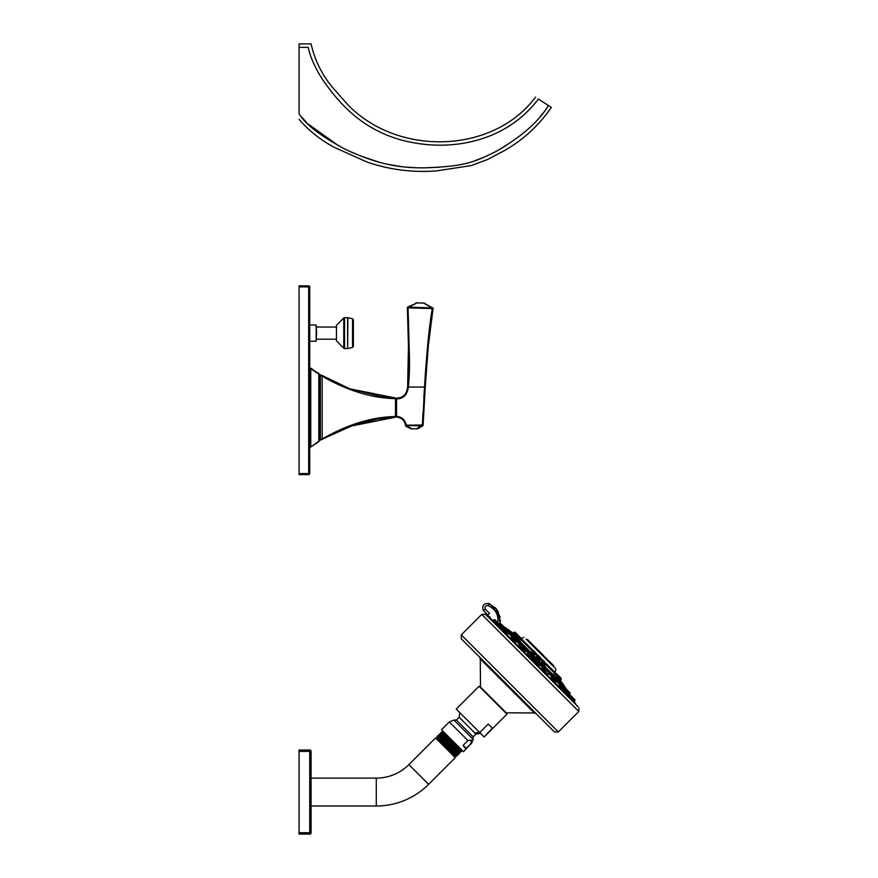 <?xml version="1.0" encoding="UTF-8"?>
<svg xmlns="http://www.w3.org/2000/svg" width="878" height="878" viewBox="0 0 878 878"><rect width="100%" height="100%" fill="white"/><g stroke="black" fill="none" stroke-linecap="round" stroke-linejoin="round"><path stroke-width="1.32" d="M309.714 447.034L310.746 447.034L320.382 440.021L354.152 424.82M310.757 447.023L318.802 441.656M310.757 368.694L318.802 373.512L319.68 374.851L319.68 440.306L320.382 439.34L318.802 441.074L318.802 374.083L310.757 368.694L310.757 446.463M313.468 370.011L311.361 368.562M308.683 285.855A1.032 1.032 0 0 1 309.714 286.876L309.714 473.571L299.08 473.571L299.08 285.855L308.683 285.855L308.683 286.876L299.08 286.876M309.714 286.876L308.683 286.876L308.683 474.603L299.08 474.603L299.08 473.571M309.714 473.571A1.032 1.032 0 0 1 308.683 474.603M310.746 368.112L309.714 368.112L310.746 368.123M319.581 374.412L319.68 374.588A2.063 2.063 168.5 0 0 318.802 373.446L320.382 375.828L320.382 439.34L322.171 439C347.282 424.513 371.723 417.017 395.495 416.501L395.495 397.975L395.495 416.501M319.68 374.588L320.382 375.082A0.691 0.691 0 0 1 319.68 374.588M319.68 374.654L320.382 375.828L322.171 376.157C347.271 390.644 371.712 398.151 395.495 398.656M320.602 375.136L349.839 388.833L322.171 375.51L322.171 439.582M321.875 375.422L322.171 375.51A3.084 3.084 0 0 0 320.382 375.082M349.839 388.833L395.495 397.975L381.041 396.626L349.839 388.833M338.546 384.202L344.505 386.77M359.3 423.218L364.853 421.703M374.335 419.629L376.772 419.201M378.923 418.85L384.004 418.147M385.058 418.027L390.337 417.522M392.938 417.335L377.474 419.08L349.883 426.313L395.495 417.193M309.714 447.045L310.746 447.045L320.382 440.087L339.676 430.483L357.851 423.646M395.495 416.26L396.56 416.26M395.495 398.897L396.56 398.897M426.335 360.99L424.546 386.989C425.94 362.735 429.035 325.211 432.349 308.606L408.061 307.838L409.302 351.858C409.73 366.631 409.4 378.352 408.325 387.044L408.314 387.121C407.227 395.012 403.309 398.919 396.56 398.831L396.56 416.326C402.014 417.028 405.219 419.925 406.185 425.018L406.185 425.6L422.757 425.808A0.691 0.691 0 0 0 423.097 425.237L423.108 425.007A0.691 0.626 -177.7 0 1 422.527 425.6L424.546 386.989L425.237 387.044L428.277 346.283L425.237 387.044L428.332 345.767L433.03 308.705A0.691 0.658 -169.8 0 0 432.536 307.959L407.776 307.07A0.691 0.691 63.1 0 0 407.381 307.684A0.691 0.691 63.1 0 1 407.754 307.08L416.962 302.943L407.403 307.695M417.412 428.826A0.691 0.691 0 0 0 417.752 428.738A0.691 0.691 -90 0 1 417.412 428.826L410.981 428.76L412.034 428.727L406.251 425.896A0.691 0.582 -10.7 0 1 405.57 425.446L405.636 425.819A0.691 0.691 170.7 0 0 406.009 426.335L406.185 425.6A0.691 0.582 -11.8 0 1 405.515 425.161L405.636 425.819L405.515 425.161C404.517 420.386 401.531 417.676 396.56 417.017L396.56 416.326M407.381 307.761L408.457 345.998L407.381 307.75A0.691 0.669 1.5 0 1 407.897 307.124L408.061 307.838L407.381 307.761A0.691 0.669 1.5 0 1 407.381 307.75L408.457 346.283L407.633 387.044C406.777 394.2 403.09 397.899 396.56 398.14C403.09 397.899 406.777 394.2 407.633 387.044L425.237 387.044M408.325 387.044L407.633 386.968L408.468 346.283M408.446 345.998L408.83 362.021M408.83 362.153L408.105 382.226M408.863 381.381L408.621 384.147M406.492 393.267L407.151 391.873M424.546 387.11L423.789 398.261M422.966 412.803L422.461 423.953M405.954 424.063L405.779 423.492M403.924 420.013L402.014 418.257M405.515 425.161L423.108 425.007L425.237 387.088L423.931 407.568M407.897 307.124L408.786 307.091L408.764 307.761M429.133 331.16L427.805 343.638M417.752 428.738L422.757 425.808M411.288 428.826L412.034 428.826L411.288 428.826A0.691 0.691 0 0 1 410.981 428.76L406.009 426.335M416.677 428.826L412.034 428.727M428.288 346.162L433.052 308.606L432.349 308.606L432.722 307.904L431.767 308.507M432.624 311.251L428.332 345.767M432.722 307.904L433.052 308.606A0.691 0.691 -59.2 0 0 432.722 307.904L423.865 303.184L431.789 307.893M415.974 302.91A0.691 0.691 92 0 1 416.304 302.833L424.535 303.119A0.691 0.691 0 0 1 424.853 303.217L423.865 303.184L424.853 303.217M316.574 333.113L316.168 341.213L316.168 325.014L316.574 333.113M336.45 339.182L316.574 339.182M336.45 327.033L316.574 327.033M336.45 325.387L336.45 340.829L343.792 348.237L343.792 317.979L336.45 325.387M353.373 346.404L353.373 319.811L352.539 318.769L352.539 347.447L353.373 346.404M545.139 670.649L545.82 669.958L549.266 673.404L548.311 674.348L547.038 673.503L548.333 674.326M559.516 685.213L559.769 683.907L563.215 687.353L562.118 688.44M547.038 673.503L545.447 672.164M529.862 654.944C531.695 657.216 531.311 657.293 528.732 655.186L527.535 653.386L528.391 652.53L531.827 655.965L531.058 656.744M511.797 638.251L511.128 637.307L512.148 636.287L515.584 639.722L514.98 640.336M501.129 628.264L504.389 629.526L501.59 627.803M504.345 629.427L504.883 629.021L499.165 623.303M565.421 691.644L563.709 688.835L563.928 690.481M554.984 681.438L555.917 682.107L556.937 681.076L553.502 677.64L552.899 678.244M536.491 662.166L537.259 661.397L540.694 664.833L539.838 665.7L538.038 664.503C535.931 661.913 536.019 661.54 538.28 663.362M518.931 644.891L519.831 643.969L523.266 647.404L522.586 648.085M521.06 647.701L525.406 651.564L524.55 652.398L530.685 658.533M569.515 697.275L568.922 696.166M565.18 692.918L565.454 691.612L573.312 699.47M559.352 686.442L558.627 685.992L559.231 685.389L563.237 689.395L561.975 690.668M551.647 678.749L550.385 678.025M550.363 678.112L551.121 677.267L555.126 681.284L553.963 682.458M534.691 662.55L540.826 668.674L541.671 667.829L545.677 671.835L544.623 672.899M510.776 639.272L511.94 638.097L515.957 642.114L515.002 642.85L520.544 648.392M493.765 619.912L501.623 627.77L500.087 627.935L502.984 630.832M497.058 624.313L495.73 623.589L496.761 624.609M577.274 706.329L573.872 701.72L574.717 700.874A0.68 0.68 -45 0 0 574.914 700.392L574.914 699.996A0.68 0.68 0 0 0 574.717 699.514L570.985 695.782M504.795 631.106L505.882 630.02L509.317 633.455L508.022 633.707M521.378 647.569L518.876 644.913M554.281 682.129L558.627 685.992M490.418 618.54L490.176 617.124L487.422 615.511L486.961 616.016M487.916 616.565A245.818 245.818 -135.1 0 1 489.836 617.695L490.176 617.124M577.889 706.538L485.534 614.304L577.889 706.538M467.513 645.012L554.457 731.956L461.268 638.767L461.268 634.882L558.342 731.956L554.457 731.956M479.728 732.548L456.253 709.073L479.059 686.256L506.968 714.165L484.162 736.982L492.295 728.125L488.223 724.054L479.728 732.548L483.8 736.62M471.365 740.143L470.959 743.578L466.174 748.363L463.156 745.334L467.93 740.549L471.365 740.143M467.93 740.549L449.327 721.946L441.502 729.761L463.474 751.722L470.959 743.578M463.156 745.334L464.605 747.639L466.174 748.363M446.99 735.237L442.358 731.154L442.644 732.274L459.446 747.705M461.169 751.755L440.866 733.931L440.591 732.921L461.191 751.755L461.696 751.25L441.129 732.384L442.644 732.241M461.696 751.228L461.4 750.097L442.238 732.68M437.31 737.333L457.679 755.278L458.283 754.641L437.716 735.797L437.079 736.433M459.403 753.511L439.088 735.643L438.835 734.677L459.435 753.511L459.995 752.94L439.417 734.096L438.835 734.677M440.866 733.931L439.439 734.096M456.33 755.431L456.769 755.025L437.31 737.311L436.871 737.75L455.495 756.364L453.257 753.489L456.571 756.375L456.33 755.442L436.893 737.74L453.257 753.489M311.086 778.117L376.289 778.117A46.117 46.117 0 0 0 408.907 764.606L435.576 737.937L455.298 757.648L436.432 738.157L436.86 737.74M460.138 751.469L459.699 751.897L440.46 734.359M458.448 753.247L458.02 753.686L437.738 735.797M311.086 806.004L376.289 806.004A74.004 74.004 0 0 0 428.618 784.328L455.298 757.648M309.714 750.021A1.372 1.372 0 0 1 311.086 751.392L311.086 832.728L309.714 832.728L309.714 834.1L299.08 834.1L299.08 750.021L309.714 750.021L309.714 832.728L299.08 832.728M311.086 751.392L299.08 751.392M311.086 832.728A1.372 1.372 0 0 1 309.714 834.1M487.422 615.511L489.584 613.349L487.85 614.995L483.372 610.605L487.85 614.995L487.092 615.752M489.584 613.349L485.282 609.288L483.372 610.605C481.824 605.59 483.668 603.219 488.914 603.493L498.067 611.264L500.23 622.228M483.372 610.605C481.824 605.59 483.668 603.219 488.914 603.493L496.421 608.86L500.175 617.289M485.282 609.288C484.491 606.709 485.435 605.491 488.135 605.633C495.752 609.167 498.945 615.083 497.705 623.391M500.306 621.547L500.372 620.526M504.268 627.057L566.178 688.956M565.97 688.517A245.873 245.873 0 0 0 564.192 685.981L507.243 629.043A245.873 245.873 0 0 0 504.718 627.254M561.755 683.556L563.391 685.191M513.356 634.827L564.192 685.981M561.92 683.391L558.649 680.11M554.578 676.049L552.35 673.81M520.709 642.18L519.008 640.479M517.197 638.668L516.374 637.834M507.528 629.328L509.844 631.304M517.405 637.044L514.409 634.585L515.43 633.762L521.51 639.832L521.247 640.435L517.274 637.461L518.064 636.396L519.238 636.374M557.76 677.937L554.72 673.876L557.826 677.443M531.761 651.169L532.573 652.749C535.525 655.35 535.92 655.394 533.747 652.903M543.361 662.517C541.155 660.64 541.408 661.233 544.119 664.306L545.578 665.228L544.327 663.944C542.033 661.31 541.836 660.772 543.745 662.341M559.78 679.759L560.46 680.648L559.988 679.418M557.958 677.728L559.802 679.989L558.232 677.41M538.401 658.588C541.035 660.86 541.1 660.585 538.598 657.765C535.964 655.449 535.898 655.723 538.401 658.588L538.664 658.28C536.535 655.811 536.623 655.559 538.905 657.501C541.035 659.971 540.958 660.234 538.664 658.28M518.602 637.198L514.914 634.531M507.693 629.164L514.64 634.476M555.741 668.729L526.438 639.425M532.496 644.529L527.722 639.755M532.562 644.595L527.513 639.546M547.565 660.267L553.875 666.193L541.441 654.143L546.643 658.676M553.041 665.074L548.904 660.936M541.836 654.143L543.932 655.965M537.27 649.303L534.131 646.164M534.559 646.592L537.084 649.116M543.636 655.668A87.822 87.822 0 0 0 537.555 649.588M514.958 634.223L513.389 632.972M517.427 634.564L515.199 632.336M518.459 635.595L516.703 633.839M554.742 673.909L555.225 673.547L561.261 679.188L556.817 673.953M533.978 652.573C535.799 654.736 535.437 654.714 532.902 652.508C531.069 650.346 531.431 650.368 533.978 652.573M533.012 650.313L535.657 653.583L534.307 651.432M521.038 639.634L517.757 637.373M521.104 638.24L519.809 636.945M542.527 661.749L542.703 661.035L546.138 664.47L545.677 664.942M561.261 678.562L558.32 675.456M559.879 679.429L560.537 678.87L561.141 679.473L560.46 680.637L564.06 685.531M539.86 656.996L540.486 657.622M502.567 625.355L500.021 623.095L504.883 629.021M509.317 633.455L506.354 629.822L509.514 632.588L507.934 630.722M521.828 644.606L521.181 643.969M520.632 647.218L519.754 646.943L520.632 647.218M539.794 662.583L538.609 661.397M554.38 677.443L557.135 680.604L555.467 678.255M556.213 679.001L554.852 677.64M567.023 689.801L565.641 688.418L567.034 689.823M565.048 692.226L563.895 690.503L564.411 690.152M570.118 693.587L564.686 688.143L570.14 693.203L567.901 690.69M504.784 627.561L502.315 625.388M515.792 638.855L512.631 636.089L515.792 638.855L514.288 637.077M530.652 653.441L528.874 652.332L531.827 655.965M546.698 669.76L549.266 672.054L546.303 669.76L549.266 673.404M545.995 672.537L546.27 673.393L545.995 672.537M561.119 683.907L562.996 685.784L560.252 683.71L563.215 687.353M569.284 694.092L566.979 691.787M560.098 685.191L563.446 688.923L561.481 686.289M554.007 678.804L553.381 678.178M544.766 669.574L544.009 668.806M533.791 658.599L534.208 659.016C535.92 660.728 535.92 660.728 534.208 659.016C532.496 657.304 532.496 657.304 534.208 659.016L534.625 659.433M524.495 649.292L523.661 648.469M515.046 639.853L514.212 639.019M507.846 632.654L506.101 630.909M500.712 625.52L499.878 624.686M496.805 621.613L495.96 620.768M503.423 626.212L502.798 625.586M502.677 629.263L500.998 628.187M565.641 688.418L567.627 690.415L567.649 691.787L569.581 694.432M564.148 690.986L563.819 690.393M502.787 625.86L499.626 623.095L501.92 625.388L501.118 625.915M522.267 647.349L525.604 651.081L523.727 648.535M515.287 640.095L515.957 640.764M546.017 672.603L546.292 673.47L546.017 672.603M308.913 50.222L310.691 56.082M548.41 105.503C538.872 121.515 521.389 136.836 495.938 151.488C472.265 163.396 462.454 166.37 424.623 167.83C395.978 168.236 373.282 162.496 344.659 148.953C320.415 135.86 305.226 124.127 299.08 113.756C299.08 121.23 299.08 121.23 299.08 113.756L299.08 47.368L308.233 47.368C312.041 42.726 312.041 42.726 308.233 47.368C309.616 54.513 312.919 62.81 318.143 72.237C322.819 80.952 334.661 96.69 344.132 106.084C361.264 123.699 381.798 135.388 405.724 141.128C431.636 147.12 456.582 146.483 480.551 139.196C504.137 131.909 523.431 118.519 538.433 99.038C534.537 96.514 534.537 96.514 538.433 99.038L551.318 107.39C539.059 125.28 523.497 139.657 504.63 150.5L487.597 159.5L471.08 165.613L436.629 170.87C412.89 172.725 389.766 169.816 367.256 162.145L334.178 147.306C320.766 140.118 309.056 130.822 299.08 119.397M301.747 117.191L306.51 122.492M307.816 123.809L338.612 145.792M344.813 149.041L352.012 152.443M359.519 155.604L378.714 162.046M388.427 164.427L401.301 166.611M406.042 167.127L416.315 167.753M427.816 167.764L439.23 167.226M461.466 164.395L462.838 164.109M473.527 161.245L484.667 157.008M499.373 149.567L506.485 145.298M540.299 116.456L542.604 113.624M299.08 47.368L299.08 43.9L311.086 43.9C314.741 60.143 321.941 74.707 332.674 87.591L348.599 105.634C359.267 116.214 371.482 124.522 385.244 130.559C435.301 152.673 501.634 142.488 535.514 97.14M309.714 368.815L310.746 368.815M309.714 446.353L310.746 446.353M422.011 425.018L416.677 428.727M416.973 302.855L408.786 307.091M416.962 302.943L423.865 303.097M343.792 348.237L344.549 348.555L344.549 317.66L343.792 317.979M347.633 317.66L347.633 348.555L347.875 317.693L344.549 317.66M574.717 700.874L573.378 699.536L571.995 700.918M563.928 688.626L562.93 687.628M559.495 684.192L556.663 681.361M553.228 677.915L548.98 673.678M545.545 670.243L540.42 665.118M536.985 661.672L531.552 656.25M528.117 652.815L522.992 647.69M519.546 644.243L515.309 640.007M511.874 636.572L509.042 633.74M505.596 630.294L504.609 629.306M575.595 703.454L489.836 617.695M558.342 731.956L578.821 711.476L481.759 614.402L485.534 614.304M480.496 687.693L480.277 658.895L534.329 712.947L536.26 713.759M480.387 686.947L506.277 712.837L534.329 712.947M479.201 732.022A16.781 14.531 135 0 1 474.8 732.954L475.92 734.085L480.595 733.415M474.8 732.954L459.15 717.304L456.406 720.048L473.176 736.829L475.92 734.085M471.288 743.907L473.176 739.342L453.882 720.048L456.406 720.048M408.907 764.606L428.618 784.328M376.289 778.117L376.289 806.004M488.135 605.633L488.914 603.493L498.067 611.264L500.098 623.095L500.35 620.933M493.085 620.461A245.138 245.127 45 0 0 491.867 619.714M505.015 628.857L506.057 629.888M509.449 633.279L512.324 636.166M515.715 639.557L520.006 643.837M523.398 647.229L528.567 652.409M531.958 655.8L537.435 661.277M540.826 664.668L545.995 669.837M549.387 673.228L553.678 677.52M557.069 680.911L559.944 683.786M563.336 687.178L564.378 688.22M505.048 627.935L506.968 629.855M509.481 632.369L513.246 636.122M515.748 638.635L520.917 643.804M523.431 646.318L529.489 652.365M531.991 654.878L538.357 661.233M540.859 663.746L546.917 669.804M549.419 672.307L554.6 677.476M557.102 679.989L560.866 683.753M563.369 686.256L565.3 688.187M555.873 669.486L554.841 673.492L545.984 664.635M542.549 661.189L540.738 659.378M537.292 655.943L535.382 654.033M531.947 650.587L521.345 639.996M532.913 650.313L521.62 639.019M554.666 672.065L546.259 663.658M543.515 660.914L541.013 658.412M538.269 655.668L535.657 653.056M526.163 639.151L532.298 645.286M539.081 651.399L532.77 645.484L538.412 650.444M541.594 654.143L539.081 651.63M512.851 633.027L513.992 632.325L517.032 634.168M521.62 639.546L514.288 632.204L521.51 639.832M554.567 672.899L554.27 673.744M554.962 672.263L554.962 672.888L554.556 672.471M556.125 673.437L558.781 676.708L558.046 677.607M531.772 651.191L532.101 650.433L535.547 653.869L534.834 654.121M543.614 660.914L546.138 664.47M560.614 678.529L558.254 675.391M537.182 656.492L537.457 655.778L540.892 659.224L540.157 659.543M538.357 655.668L540.892 659.224M499.648 623.106L498.803 623.643M520.698 643.772L523.266 647.404M538.137 661.2L540.694 664.833M564.335 688.473L567.309 692.116M502.425 625.487L504.883 627.671M529.741 652.53L532.035 655.098L529.269 652.332M562.842 685.63L560.647 683.71M569.91 695.387L573.378 699.536M570.294 695.387L569.372 695.519M566.332 691.414L569.668 695.146L568.121 696.967M555.324 680.801L551.593 677.07L555.126 681.284M542.538 667.631L545.677 671.835M532.013 657.49L535.745 660.827L532.408 657.49L530.597 658.621L531.53 657.688L535.547 661.694L534.603 662.638M512.818 637.9L515.957 642.114M502.567 631.249L503.829 629.987L507.846 634.004L507.243 634.607M504.707 629.789L507.846 634.004M501.821 627.298L498.089 623.567L501.623 627.77M494.237 619.714L497.705 623.863M497.848 622.93L494.621 619.703M574.914 700.392L573.575 699.053L574.914 699.996M395.495 397.975L383.17 396.911M378.297 396.219L376.289 395.879M351.562 389.459L349.883 388.855M374.522 419.596L365.182 421.616M309.714 325.014L316.168 325.014M309.714 341.213L316.168 341.213M344.549 348.555L347.633 348.555M352.539 318.769L347.875 317.693M347.875 348.522L352.539 347.447M481.759 614.402L461.268 634.882M578.821 711.476L578.92 707.69M480.277 658.895L479.476 656.974M505.53 712.727L506.277 712.837M459.809 712.629L459.15 717.304M473.176 739.342L473.176 736.829M449.327 721.946L453.882 720.048M457.647 755.278L456.736 755.036M459.71 751.875L459.984 752.94M458.02 753.653L458.283 754.641M435.576 737.937L436.432 738.157M506.661 634.509L511.095 638.943M544.832 672.68L550.374 678.233M562.392 690.24L565.3 693.148M568.615 696.473L569.635 697.494M489.891 617.739L575.189 703.388M495.28 607.598L500.361 620.757M523.738 637.362L521.159 638.558M547.751 660.058L547.949 660.936M547.96 660.267L553.48 665.513M533.165 645.484L534.12 646.153M535.262 647.295L533.648 645.681M514.903 632.204L515.595 632.731M518.744 636.056L519.666 636.802M534.23 651.366L533.297 650.433M535.657 652.969L534.603 651.739M546.259 664.185L546.259 663.57M544.667 661.803L543.899 661.035M558.287 675.423L561.141 678.277M560.658 678.584L560.131 677.267M541.013 658.939L541.013 658.313M539.685 656.821L538.642 655.778M506.749 629.822L507.451 630.228M557.135 680.209L556.531 679.32M563.709 688.835L564.686 688.143M565.081 688.143L567.561 690.349M567.375 690.437L569.833 692.621M570.14 693.203L569.943 694.081M548.618 671.407L547.17 669.958M565.937 691.414L564.916 692.138M551.988 677.07L554.468 679.265M544.7 669.497L545.677 670.485M542.143 667.631L540.848 668.641M535.745 660.827L534.208 659.016L535.547 660.344M532.408 657.49L534.208 659.016L532.408 657.49M521.389 647.547L520.336 648.601L521.872 647.349M497.606 623.764L496.268 625.103L498.089 623.567M501.821 626.903L499.132 623.94M492.306 621.24L493.699 619.846L495.049 619.846M495.093 619.89L497.903 623.38M534.208 659.016L533.363 658.171"/></g></svg>
